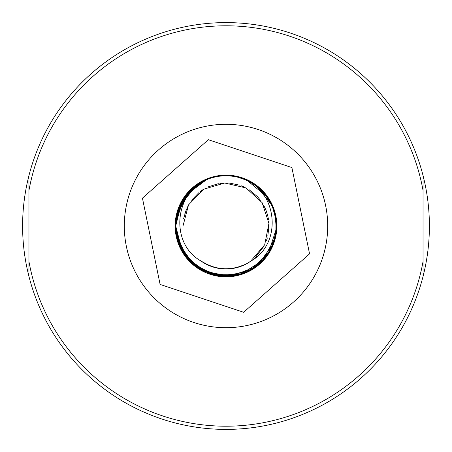 <?xml version="1.0" encoding="UTF-8"?>
<svg xmlns="http://www.w3.org/2000/svg" width="452" height="452" viewBox="0 0 452 452"><rect width="100%" height="100%" fill="white"/><g stroke="black" fill="none" stroke-linecap="round" stroke-linejoin="round"><path stroke-width="0.68" d="M249.758 261.855L250.973 261.019C281.24 244.283 278.161 195.801 247.741 180.659L247.792 180.687A50.285 50.285 0 0 1 247.928 180.749M248.001 180.783A50.285 50.285 0 0 1 249.56 181.58M249.634 181.614A50.285 50.285 0 0 1 251.165 182.467M251.233 182.506A50.285 50.285 0 0 1 252.939 183.54M253.007 183.585A50.285 50.285 0 0 1 254.47 184.552M256.024 185.665A50.285 50.285 0 0 1 257.606 186.891M257.663 186.936A50.285 50.285 0 0 1 259.007 188.066M260.606 189.518A50.285 50.285 0 0 1 261.855 190.744M263.166 192.134A50.285 50.285 0 0 1 263.51 192.512M266.929 196.789A50.285 50.285 0 0 1 267.923 198.23M267.968 198.298A50.285 50.285 0 0 1 268.906 199.778M269.991 201.643A50.285 50.285 0 0 1 270.81 203.191M271.646 204.909A50.285 50.285 0 0 1 272.449 206.739M272.477 206.813A50.285 50.285 0 0 1 273.121 208.445M273.827 210.479A50.285 50.285 0 0 1 274.341 212.157M274.364 212.231A50.285 50.285 0 0 1 274.81 213.909M275.912 219.892A50.285 50.285 0 0 1 276.093 221.633M276.099 221.712A50.285 50.285 0 0 1 276.223 223.463M276.285 225.616A50.285 50.285 0 0 1 276.268 227.367M276.178 229.277A50.285 50.285 0 0 1 276.008 231.271M275.997 231.351A50.285 50.285 0 0 1 275.782 233.091M275.432 235.215A50.285 50.285 0 0 1 275.082 236.933M275.065 237.012A50.285 50.285 0 0 1 274.652 238.712M272.765 244.475A50.285 50.285 0 0 1 272.093 246.097M272.064 246.17A50.285 50.285 0 0 1 271.33 247.764M270.358 249.685A50.285 50.285 0 0 1 269.505 251.216M268.516 252.854A50.285 50.285 0 0 1 267.414 254.521M267.369 254.583A50.285 50.285 0 0 1 266.347 256.013M265.025 257.713A50.285 50.285 0 0 1 263.895 259.052M263.844 259.115A50.285 50.285 0 0 1 262.663 260.414M258.256 264.573A50.285 50.285 0 0 1 256.894 265.674L255.397 266.804L232.334 275.889L207.728 272.85L187.563 258.431L176.743 236.13L175.732 224.469L176.93 215.028M256.832 265.725A50.285 50.285 0 0 1 255.425 266.776M253.651 267.996A50.285 50.285 0 0 1 252.171 268.94M250.521 269.9A50.285 50.285 0 0 1 248.758 270.838M248.685 270.878A50.285 50.285 0 0 1 247.108 271.641M247.035 271.675A50.285 50.285 0 0 1 243.498 273.144M243.425 273.166A50.285 50.285 0 0 1 241.769 273.748M235.91 275.296A50.285 50.285 0 0 1 234.181 275.613M234.108 275.624A50.285 50.285 0 0 1 232.373 275.878M230.226 276.104A50.285 50.285 0 0 1 228.475 276.223M226.565 276.279A50.285 50.285 0 0 1 224.571 276.262M224.491 276.262A50.285 50.285 0 0 1 222.74 276.178M222.661 276.172A50.285 50.285 0 0 1 218.853 275.771M218.774 275.76A50.285 50.285 0 0 1 211.225 274.065M211.152 274.042A50.285 50.285 0 0 1 209.485 273.494M209.412 273.471A50.285 50.285 0 0 1 207.767 272.861M205.773 272.036A50.285 50.285 0 0 1 204.18 271.302M202.479 270.443A50.285 50.285 0 0 1 200.728 269.471M200.66 269.432A50.285 50.285 0 0 1 199.162 268.522M197.366 267.335A50.285 50.285 0 0 1 195.942 266.313M195.874 266.262A50.285 50.285 0 0 1 194.49 265.188M190.173 261.284A50.285 50.285 0 0 1 188.8 259.838M188.75 259.776A50.285 50.285 0 0 1 187.597 258.459M186.235 256.781A50.285 50.285 0 0 1 185.19 255.374M184.1 253.804A50.285 50.285 0 0 1 183.032 252.12M182.992 252.052A50.285 50.285 0 0 1 182.105 250.532M181.094 248.628A50.285 50.285 0 0 1 180.337 247.052M180.303 246.978A50.285 50.285 0 0 1 179.597 245.374M177.602 239.65A50.285 50.285 0 0 1 177.156 237.955M177.139 237.876A50.285 50.285 0 0 1 176.755 236.164M176.365 234.046A50.285 50.285 0 0 1 176.11 232.311M175.907 230.413A50.285 50.285 0 0 1 175.715 226L178.534 209.389L183.049 199.857M229.35 276.166L216.762 275.432L213.954 274.822M175.896 230.328L175.715 226L176.235 218.751L177.93 211.248M182.06 201.541L188.134 192.919M199.083 183.523L204.247 180.664C173.907 195.75 170.692 244.216 201.027 261.019A43.013 43.013 0 0 0 250.973 261.019L251.357 260.748M217.937 176.365L223.683 175.766L229.463 175.834M247.024 180.32L266.912 196.75L270.884 203.338M276.008 220.678L275.895 232.221L272.782 244.442L258.29 264.556L251.244 269.488M199.908 268.98L190.026 261.143L184.06 253.736L189.484 260.578L197.496 267.431M177.642 239.803L175.721 226L176.54 216.943M191.473 189.439L200.756 182.512M213.135 177.387L219.83 176.094M233.272 176.246L238.933 177.404L244.419 179.212M274.313 212.056L271.635 204.869L255.996 185.636L247.854 180.715M259.815 188.778L266.833 196.66M273.488 209.457L275.765 218.824M275.624 234.153L273.46 242.605M265.697 256.872L259.759 263.262M246.125 272.087L238.859 274.613M221.661 276.099L214.078 274.85M198.253 267.94L192.868 263.827M181.585 249.589L178.822 243.402M185.134 196.693L190.817 190.077M204.101 180.732L210.423 178.19M223.644 175.772L229.424 175.828L236.017 176.726M252.097 183.009L259.126 188.173M269.46 200.699L273.177 208.598M276.268 224.537L275.76 233.249M270.855 248.73L266.251 256.137M254.549 267.398L246.962 271.708M231.3 276.008L205.807 272.059L199.908 268.985M186.902 257.629L183.009 252.086M176.546 235.108L175.721 226L177.387 213.129L189.444 191.467L204.219 180.676L198.213 184.088L181.563 202.456L175.709 226L175.822 222.638L183.529 199.072L190.083 190.812M180.291 205.027L196.705 185.128L204.197 180.693L190.727 190.156L177.89 211.367L175.721 226L179.173 207.671L193.614 187.523L204.18 180.704M214.107 177.144L219.791 176.094L225.554 175.715M238.893 177.399L244.385 179.195L254.499 184.58M263.838 192.874L270.827 203.225M275.065 214.977L276.262 227.407M274.37 239.758L269.482 251.25M261.923 261.194L252.137 268.957M240.741 274.082L228.435 276.223M215.983 275.279L204.146 271.285M193.654 264.505L185.167 255.34M179.19 244.374L175.715 226L176.534 216.943L186.874 194.411L206.717 179.557L212.174 177.653M205.005 180.308L210.383 178.195L215.971 176.726M229.384 175.828L235.119 176.546L240.73 177.924M256.821 186.264L262.793 191.727M272.059 205.818L274.353 212.197M276.104 230.277L275.076 236.972L272.483 245.176M267.974 253.696L263.872 259.086L257.674 265.053M257.589 265.126L249.64 270.375L243.458 273.155M225.565 276.285L218.813 275.765M201.598 269.968L195.908 266.284M183.557 252.967L180.32 247.018M175.828 229.413L175.981 220.813L184.535 197.547L203.168 181.195L208.462 178.873M199.863 183.037L206.756 179.546M219.751 176.105L225.514 175.715L231.288 175.992M244.346 179.184L249.6 181.591L258.341 187.501M260.482 189.405L261.188 190.089M267.431 197.496L272.805 207.626M272.539 245.057L266.861 255.301M235.232 275.432L226.486 276.279M210.406 273.81L202.406 270.403M177.399 238.922L175.721 226L179.868 205.976L195.038 186.371L204.185 180.698M210.349 178.212L215.932 176.732L221.649 175.901M238.814 177.37L246.114 179.913M181.167 248.775L180.314 247.018L175.715 226L176.896 215.146L188.049 193.004L204.247 180.664A50.285 50.285 0 0 1 247.741 180.659L250.402 182.037M260.488 189.399L268.437 199.038M273.782 210.327L275.997 220.638M245.283 272.443L235.17 275.438M220.751 276.014L210.434 273.81M225.475 175.721L231.249 175.986L236.91 176.913M252.871 183.495L259.036 188.094M269.917 201.496L273.132 208.479M276.285 225.458L275.776 233.13M270.437 249.544L266.324 256.041M253.787 267.912L247.069 271.658M230.39 276.099L228.435 276.228L204.146 271.29L199.129 268.505M186.337 256.911L185.162 255.346L176.105 232.272L175.715 226L178.218 241.673L191.512 262.601L213.186 274.63L237.978 274.844L239.865 274.341M215.892 176.743L221.61 175.901L227.39 175.738M240.656 177.896L246.08 179.896L255.25 185.105M264.431 193.569L271.234 204.044M275.257 215.87L276.228 228.322M274.11 240.633L269.013 252.041M261.273 261.844L251.346 269.426M206.683 179.574L212.135 177.659L217.774 176.393M231.209 175.986L236.916 176.907L246.911 180.275M257.544 186.834L266.217 195.823M272.42 206.66L275.748 218.7M276.019 231.187L273.189 243.357M267.465 254.453L259.165 263.793M248.832 270.804L247.074 271.658L222.7 276.178L199.129 268.505L182.083 250.504L175.709 226L179.58 245.34L194.456 265.166L217.005 275.477L241.735 273.765L262.64 260.442L274.647 238.752L275.641 234.034M221.57 175.913L227.35 175.732L233.108 176.218M246.041 179.879L253.64 183.992M267.934 198.247L270.352 202.304M276.093 221.582L276.285 226.373M272.166 245.944L269.997 250.351M212.101 177.676L217.734 176.393L223.48 175.777M236.876 176.907L242.436 178.472L249.487 181.54M259.725 188.699L263.143 192.1L267.872 198.162M273.449 209.344L274.827 213.965L276.087 221.553M227.311 175.732L233.068 176.212L238.729 177.353M276.262 224.446L276.183 229.237L268.539 252.821L250.555 269.884L226.605 276.285L202.507 270.465L184.122 253.838L175.907 230.452L175.715 226C173.585 267.126 228.452 292.574 258.476 264.397C286.189 242.882 279.991 194.484 247.741 180.659A50.285 50.285 0 0 1 247.769 180.67A50.285 50.285 0 0 0 247.741 180.659M208.875 265.454L218.339 268.324M229.87 268.838L239.492 266.844M201.677 261.476L210.406 266.087M221.582 268.787L231.452 268.669M250.47 261.375L264.691 244.798L268.934 223.373L262.103 202.626L245.967 187.908L224.684 183.009L203.739 189.196L188.535 204.875L182.992 226M201.027 261.019L203.044 262.375M213.502 267.155L223.209 268.923M234.678 268.126L244.057 265.041M205.88 264.013L215.073 267.601M226.486 269.008L236.277 267.765M246.973 263.55L250.996 261.007M204.383 263.188L200.987 260.996L207.338 264.753M218.271 268.313L228.119 268.963M210.338 266.058L219.887 268.578M231.384 268.674L240.967 266.324M202.988 262.341L211.875 266.629M223.141 268.917L233 268.437M215.005 267.584L224.774 268.996M236.21 267.782L245.464 264.358M211.813 266.607L215.05 267.601M232.933 268.448L236.221 267.782M204.327 263.154L207.304 264.742M224.706 268.991L228.085 268.963M245.402 264.386L248.357 262.748M216.531 267.957L218.971 268.437M237.724 267.386L242.04 265.912M208.7 265.38L211.841 266.618M229.616 268.861L232.966 268.448M249.651 261.928L250.419 261.409M254.29 258.397L256.646 256.177M266.33 240.944L267.341 237.865M268.561 219.791L267.595 215.05M260.465 200.27L257.838 197.083M243.984 186.93L240.989 185.687M223.135 183.088L219.909 183.422M202.982 189.67L200.309 191.507M188.388 205.14L184.879 213.384M255.25 257.533L264.008 246.148M267.149 238.526L267.313 237.967M267.81 236.085L269.013 225.644M267.567 214.96L265.787 209.666M265.776 209.632L263.595 205.095M257.397 196.603L249.108 189.716M239.328 185.105L229.802 183.15M229.588 183.133L228.904 183.083M218.31 183.681L208.078 186.896M198.976 192.541L191.563 200.219M186.28 209.496L183.574 218.921M423.044 276.449L423.044 261.533A200.225 200.225 0 0 1 28.956 261.533L28.956 276.449A203.4 203.4 0 0 0 429.4 226A203.4 203.4 0 0 0 28.956 175.551L28.956 261.533M28.956 190.467A200.225 200.225 0 0 1 423.044 190.467L423.044 175.551M423.044 261.533L423.044 190.467M124.3 226A101.7 101.7 0 0 1 276.85 137.928A101.7 101.7 0 0 1 276.85 314.072A101.7 101.7 0 0 1 124.3 226M28.956 175.551A203.4 203.4 0 0 0 28.956 276.449M175.15 226A50.85 50.85 0 0 0 251.425 270.036A50.85 50.85 0 0 0 251.425 181.964A50.85 50.85 0 0 0 175.15 226M142.442 198.145L208.344 139.713L291.896 167.568L309.558 253.854L243.656 312.287L160.104 284.432L142.442 198.145"/></g></svg>
